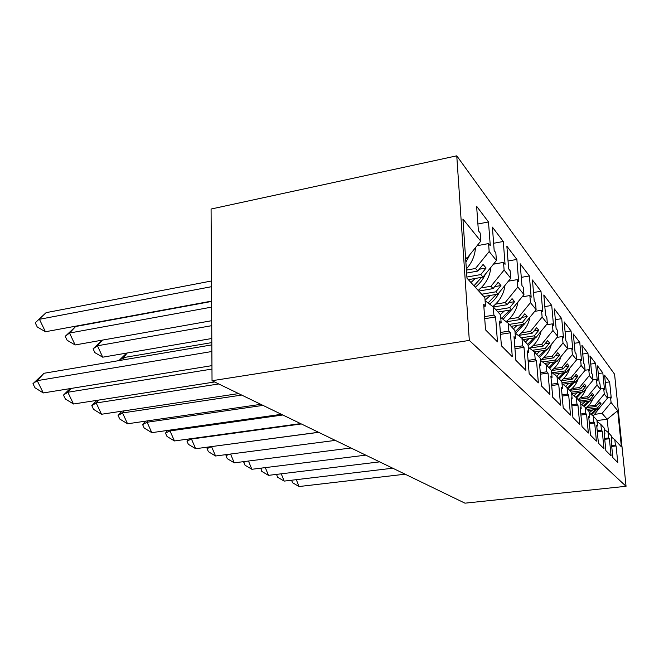 <?xml version="1.0" encoding="UTF-8"?>
<svg xmlns="http://www.w3.org/2000/svg" width="659" height="659" viewBox="0 0 659 659"><rect width="100%" height="100%" fill="white"/><g stroke="black" fill="none" stroke-linecap="round" stroke-linejoin="round"><path stroke-width="0.99" d="M626.05 486.293L464.974 503.171L212.033 380.721L211.078 209.035L456.761 155.829L614.575 374.205L626.05 486.293L469.315 340.406L456.761 155.829M468.36 279.671L483.006 277.093L480.798 274.572L466.893 277.035M483.788 296.525L497.883 294.136L495.865 291.813L481.688 294.235M497.982 312.036L511.573 309.804L509.712 307.671L496.046 309.919M511.079 326.345L524.202 324.261L522.48 322.292L509.292 324.393M523.213 339.599L535.891 337.639L534.301 335.81L521.409 337.812M534.433 351.906L546.748 350.061L545.265 348.364L532.34 350.308M544.499 363.422L556.847 361.626L555.463 360.045L542.546 361.931M553.931 374.164L566.27 372.409L564.977 370.935L552.11 372.772M562.778 384.205L575.076 382.5L573.874 381.116L561.954 382.772M571.658 393.538L583.339 391.957L582.21 390.655L571.304 392.138M580.546 402.229L591.098 400.837L590.036 399.618L579.434 401.026M588.133 410.524L598.397 409.19L597.392 408.045L587.087 409.379M604.221 434.05L604.913 433.968L604.344 428.235L600.884 424.454L597.062 421.496M466.621 273.065L477.75 271.08L475.477 268.485L489.167 251.532L488.574 243.575L490.271 245.708L488.492 221.959L476.622 206.283L478.385 230.749L480.18 233.006L480.765 241.136L462.923 219.043L466.976 278.164L484.876 297.711L485.477 306.106L483.681 304.178L485.535 329.862L497.463 341.832L495.601 316.938L493.904 315.117L493.286 306.913L500.552 314.845L501.161 322.894L499.522 321.139L501.384 345.769L512.282 356.7L510.412 332.795L508.863 331.131L508.246 323.248L514.893 330.513L515.511 338.256L514.004 336.642L515.873 360.308L525.866 370.333L523.996 347.342L522.571 345.818L521.961 338.232L528.073 344.912L528.683 352.359L527.299 350.876L529.169 373.645L538.362 382.871L536.508 360.728L535.19 359.328L534.581 352.021L540.223 358.183L540.833 365.358L539.556 363.99L541.41 385.927L549.903 394.453L548.057 373.093L546.838 371.791L546.229 364.748L551.451 370.449L552.053 377.385L550.875 376.116L552.72 397.278L560.578 405.17L558.75 384.551L557.621 383.34L557.02 376.536L561.863 381.833L562.465 388.53L561.369 387.352L563.198 407.789L570.505 415.121L568.692 395.186L567.638 394.066L567.045 387.484L571.551 392.41L572.144 398.893L571.122 397.797L572.935 417.559L579.739 424.388L577.943 405.096L576.971 404.049L576.378 397.682L580.587 402.278L581.172 408.547L580.217 407.534L582.004 426.661L588.355 433.037L586.584 414.346L585.67 413.374L585.093 407.196L589.022 411.496L589.607 417.575L588.709 416.62L590.48 435.162L596.42 441.135L594.673 423.004L593.817 422.089L593.24 416.109L596.93 420.129L597.499 426.035L596.667 425.137L598.405 443.12L603.982 448.721L602.26 431.126L601.453 430.261L600.884 424.454M489.167 251.532L496.416 260.511L483.006 277.093M478.788 291.072L493.064 288.617L490.988 286.237L504.11 270.033L503.509 262.381L505.066 264.333L503.278 241.482L492.405 227.124L494.184 250.634L495.823 252.702L496.416 260.511M504.11 270.033L510.758 278.263L497.883 294.136M493.377 307.003L507.133 304.722L505.222 302.53L517.817 287.011L517.224 279.638L518.649 281.434L516.862 259.415L506.87 246.219L508.657 268.856L510.157 270.75L510.758 278.263M517.817 287.011L523.938 294.589L511.573 309.804M506.31 321.781L520.099 319.566L518.336 317.539L530.454 302.646L529.861 295.545L531.17 297.201L529.391 275.956L520.173 263.781L521.961 285.602L523.345 287.34L523.938 294.589M530.454 302.646L536.105 309.648L524.202 324.261M518.584 335.398L532.093 333.289L530.454 331.419L542.126 317.103L541.533 310.241L542.752 311.773L540.981 291.262L532.447 279.993L534.227 301.048L535.512 302.654L536.105 309.648M542.126 317.103L547.357 323.585L535.891 337.639M530.413 347.96L543.214 346.024L541.698 344.286L552.95 330.505L552.357 323.866L553.494 325.291L551.731 305.455L543.815 295.001L545.586 315.34L546.772 316.831L547.357 323.585M552.95 330.505L557.811 336.518L546.748 350.061M541.393 359.649L553.552 357.862L552.143 356.239L563.008 342.96L562.424 336.535L563.478 337.861L561.732 318.659L554.367 308.931L556.122 328.602L557.226 329.994L557.811 336.518M563.008 342.96L567.531 348.562L556.847 361.626M551.616 370.556L563.198 368.9L561.88 367.384L572.383 354.567L571.806 348.347L572.786 349.583L571.056 330.966L564.186 321.897L565.924 340.95L566.954 342.243L567.531 348.562M572.383 354.567L576.609 359.798L566.27 372.409M561.155 380.754L572.21 379.213L570.974 377.796L581.139 365.407L580.571 359.377L581.485 360.531L579.78 342.482L573.346 333.998L575.076 352.458L576.032 353.669L576.609 359.798M581.139 365.407L585.093 370.3L575.076 382.5M570.084 390.309L580.645 388.868L579.483 387.55L589.335 375.556L588.775 369.707L589.64 370.795L587.943 353.265L581.922 345.308L583.627 363.224L584.525 364.361L585.093 370.3M589.335 375.556L593.042 380.152L583.339 391.957M578.445 399.288L588.561 397.937L587.474 396.693L597.029 385.078L596.469 379.395L597.285 380.416L595.612 363.389L589.953 355.918L591.642 373.315L592.482 374.378L593.042 380.152M597.029 385.078L600.514 389.395L591.098 400.837M586.304 407.732L596.016 406.463L594.986 405.293L604.262 394.033L603.71 388.505L604.476 389.469L602.828 372.912L597.507 365.885L599.171 382.788L599.962 383.785L600.514 389.395M604.262 394.033L607.54 398.102L598.397 409.19M596.972 420.549L607.194 419.256L602.062 413.391L611.074 402.468L610.531 397.089L611.247 397.995L609.624 381.882L604.608 375.259L606.247 391.701L606.997 392.64L607.54 398.102M611.074 402.468L617.697 410.672L621.396 446.868L614.822 439.685L611.445 437.065M604.913 433.968L604.13 433.128L605.843 450.591L611.082 455.847L609.386 438.754L608.628 437.947L608.068 432.304L611.321 435.863L611.881 441.431L611.14 440.64L612.837 457.601L617.771 462.552L616.091 445.937L615.382 445.171L614.822 439.685M475.477 268.485L466.424 270.108M480.798 274.572L486.095 268.024L483.088 264.473L477.75 271.08M493.286 306.913L485.09 300.71M490.988 286.237L480.971 287.967M495.865 291.813L500.947 285.545L498.188 282.291L493.064 288.617M508.246 323.248L500.758 317.572M505.222 302.53L495.634 304.128M509.712 307.671L514.588 301.657L512.051 298.667L507.133 304.722M521.961 338.232L515.091 333.009M518.336 317.539L509.135 319.03M522.48 322.292L527.175 316.518L524.836 313.75L520.099 319.566M534.581 352.021L528.263 347.194M530.454 331.419L521.615 332.803M534.301 335.81L538.823 330.266L536.648 327.704L532.093 333.289M546.229 364.748L540.396 360.284M541.698 344.286L533.189 345.571M545.265 348.364L549.631 343.018L547.613 340.637L543.214 346.024M557.02 376.536L551.624 372.393M552.143 356.239L543.939 357.45M555.463 360.045L559.68 354.888L557.802 352.672L553.552 357.862M567.045 387.484L562.028 383.629M561.88 367.384L553.964 368.521M564.977 370.935L569.055 365.959L567.3 363.883L563.198 368.9M576.378 397.682L571.707 394.09M570.974 377.796L563.321 378.867M573.874 381.116L577.819 376.305L576.18 374.37L572.21 379.213M585.093 407.196L580.727 403.835M579.483 387.55L572.086 388.555M582.21 390.655L586.032 386.001L584.492 384.189L580.645 388.868M593.24 416.109L589.162 412.954L592.672 409.931M587.474 396.693L580.315 397.649M590.036 399.618L593.743 395.103L592.301 393.398L588.561 397.937M594.986 405.293L588.042 406.199M597.392 408.045L601 403.67L599.641 402.064L596.016 406.463M608.068 432.304L604.476 429.52M602.062 413.391L595.324 414.256M608.545 432.823L607.194 419.256L617.697 410.672M212.033 380.721L469.315 340.406M465.641 258.707L466.761 258.501L465.534 257.092M480.765 241.136L466.761 258.501M605.324 382.467L609.624 381.882M611.231 441.505L611.881 441.431M607.483 397.492L610.531 397.089M611.643 445.616L615.382 445.171M611.725 446.448L616.091 445.937M598.257 373.546L602.828 372.912M590.744 364.081L595.612 363.389M582.754 354.023L587.943 353.265M574.22 343.314L579.78 342.482M565.101 331.889L571.056 330.966M555.323 319.673L561.732 318.659M544.82 306.583L551.731 305.455M533.51 292.514L540.981 291.262M521.285 277.365L529.391 275.956M508.04 261.005L516.862 259.415M493.624 243.278L503.278 241.482M477.899 224.002L488.492 221.959M600.473 388.95L603.71 388.505M604.649 438.424L608.628 437.947M604.74 439.314L609.386 438.754M483.846 306.377L485.477 306.106M477.067 245.725L488.574 243.575M484.579 316.641L493.904 315.117M484.727 318.709L495.601 316.938M499.67 323.132L501.161 322.894M493.443 264.185L503.509 262.381M500.379 332.474L508.863 331.131M500.519 334.352L510.412 332.795M514.152 338.462L515.511 338.256M508.394 281.171L517.224 279.638M514.819 346.996L522.571 345.818M514.959 348.718L523.996 347.342M527.439 352.549L528.683 352.359M522.101 296.847L529.861 295.545M528.081 360.374L535.19 359.328M528.213 361.948L536.508 360.728M539.68 365.531L540.833 365.358M534.713 311.353L541.533 310.241M540.289 372.73L546.838 371.791M540.413 374.188L548.057 373.093M550.998 377.533L552.053 377.385M546.352 324.813L552.357 323.866M551.575 384.181L557.621 383.34M551.69 385.523L558.75 384.551M561.484 388.662L562.465 388.53M557.135 337.35L562.424 336.535M562.036 394.823L567.638 394.066M562.152 396.067L568.692 395.186M571.238 399.008L572.144 398.893M567.144 349.039L571.806 348.347M571.757 404.733L576.971 404.049M571.864 405.895L577.943 405.096M580.324 408.662L581.172 408.547M576.468 359.971L580.571 359.377M580.818 413.992L585.67 413.374M580.925 415.079L586.584 414.346M588.808 417.682L589.607 417.575M585.085 370.226L588.775 369.707M589.286 422.658L593.817 422.089M589.385 423.671L594.673 423.004M596.757 426.126L597.499 426.035M593.018 379.872L596.469 379.395M597.211 430.788L601.453 430.261M597.301 431.736L602.26 431.126M597.993 404.066L601 403.67M590.538 395.532L593.743 395.103M582.622 386.471L586.032 386.001M574.17 376.816L577.819 376.305M565.142 366.519L569.055 365.959M555.479 355.506L559.68 354.888M545.1 343.71L549.631 343.018M533.938 331.032L538.823 330.266M521.887 317.374L527.175 316.518M508.847 302.621L514.588 301.657M494.67 286.632L500.947 285.545M479.233 269.251L486.095 268.024M405.137 474.2L299.029 486.54L292.555 482.726L291.566 480.23M296.319 479.661L299.029 486.54M593.199 416.076L600.308 406.875M596.815 409.396L591.56 414.808M595.637 409.552L590.826 414.239M392.764 468.211L284.177 481.103L277.571 477.207L276.525 474.381M281.253 473.813L284.177 481.103M379.666 461.868L268.477 475.361L261.747 471.366L260.807 468.17M260.593 468.557L262.043 468.014M265.322 467.61L268.477 475.361M365.77 455.147L251.87 469.282L245 465.196L243.789 462.297L244.201 461.572M243.789 462.297L246.318 461.3M248.451 461.028L251.87 469.282M351.008 447.996L234.258 462.832L227.248 458.648L225.979 455.657L226.63 454.553M225.979 455.657L229.604 454.166M230.559 454.035L234.258 462.832M211.605 446.58L318.651 432.337M335.299 440.393L215.559 455.995L208.401 451.703L207.066 448.606L208.022 447.057M207.066 448.606L211.555 446.654L215.559 455.995M585.876 408.061L590.365 403.563L593.397 398.044M581.757 404.626L585.233 401.611M589.624 401.034L584.302 406.595M588.372 401.199L583.528 405.993M578.091 399.56C581.848 396.669 584.5 393.036 586.049 388.662M573.898 395.779L577.325 392.772M581.988 392.138L576.567 397.888M580.661 392.319L575.785 397.229M569.821 390.515C573.865 387.385 576.666 383.439 578.215 378.678M565.554 386.339L568.906 383.357M573.865 382.665L568.19 388.736M572.465 382.863L567.473 387.953M560.998 380.877C565.356 377.483 568.313 373.2 569.854 368.035M556.666 376.264L559.936 373.307M565.208 372.557L559.26 378.983M563.725 372.772L558.494 378.142M551.468 370.671C556.229 366.981 559.376 362.31 560.908 356.651M547.011 365.597L550.339 362.574M555.974 361.75L549.721 368.562M554.392 361.98L548.898 367.664M191.753 438.573L191.448 439.042L301.336 423.951M318.536 432.279L195.665 448.713L188.359 444.314L186.95 441.102L188.293 439.051M186.95 441.102L191.448 439.042L195.665 448.713M540.462 360.333C546.089 356.28 549.705 350.992 551.328 344.459M536.599 354.221L540.059 351.066M546.08 350.16L539.507 357.4M544.4 350.415L538.625 356.437M167.567 430.426L165.508 433.111L169.997 430.92L282.818 414.989M170.632 429.998L169.997 430.92L174.462 440.953L166.991 436.439L165.508 433.111M300.619 423.605L174.462 440.953M529.828 348.389C535.759 344.006 539.49 338.322 541.023 331.353M525.421 342.005L529.02 338.701M535.479 337.705L528.139 345.728M533.675 337.985L527.595 344.385M145.565 421.159L142.599 424.577L147.081 422.246L262.982 405.384M148.143 420.78L147.081 422.246L151.809 432.658L144.181 428.029L142.599 424.577M281.426 414.313L151.809 432.658M518.411 335.53C524.663 330.769 528.51 324.665 529.935 317.226M513.377 328.849L517.134 325.381M524.078 324.277L515.593 333.388M522.142 324.59L515.009 331.955M122.08 411.158L118.085 415.434L122.533 412.954L241.68 395.071M124.147 410.845L122.533 412.954L127.558 423.786L119.757 419.025L118.085 415.434M260.816 404.329L127.558 423.786M211.819 342.598L123.414 357.623L124.345 359.682M127.236 352.993L123.414 357.623L119.015 360.489L126.643 353.092M506.112 321.633C512.71 316.452 516.656 309.895 517.949 301.962M500.37 314.64L504.3 310.999M512.191 309.046L503.081 319.327M509.704 310.109L501.721 318.297M96.972 400.342L91.782 405.631L96.181 402.978L218.739 383.966M98.52 400.104L96.181 402.978L101.527 414.256L93.562 409.371L91.782 405.631M238.616 393.588L101.527 414.256M211.728 325.678L97.45 345.777L102.713 357.194L211.794 338.504M102.713 357.194L94.855 352.623L93.1 348.833L102.219 340.143M102.433 340.102L97.45 345.777L93.1 348.833M492.841 306.575C499.802 300.932 503.838 293.873 504.967 285.405M485.049 300.166L490.395 295.405M499.44 292.217C497.1 296.921 493.805 300.883 489.555 304.087M496.243 294.408L488.08 302.975M70.068 388.612L63.478 395.079L67.819 392.245L211.967 369.073M71.098 388.448L67.819 392.245L73.52 404.008L65.381 398.983L63.478 395.079M214.636 381.981L73.52 404.008M211.621 307.127L69.533 333.034L75.142 344.954L211.696 320.702M75.142 344.954L67.111 340.258L65.241 336.312L75.653 326.51L69.533 333.034L65.241 336.312M211.588 301.451L75.653 326.51M478.187 290.413C485.691 284.227 489.909 276.558 490.848 267.397M470.954 282.513L475.279 278.452M485.469 274.045C483.162 279.218 479.76 283.609 475.263 287.217M481.638 277.34L473.953 285.792M211.943 365.638L43.296 392.945L34.985 387.772L32.95 383.703L43.98 373.282L211.836 344.888M43.98 373.282L37.201 380.655L211.868 351.511M32.95 383.703L37.201 380.655L43.296 392.945M211.506 286.698L39.433 319.294L45.43 331.757L211.588 301.114M45.43 331.757L37.225 326.946L35.232 322.811L46.097 312.654L35.232 322.811M211.473 280.998L46.097 312.654M466.341 268.963C471.943 262.686 474.982 255.61 475.452 247.726M470.155 254.292L465.872 262.125"/></g></svg>
